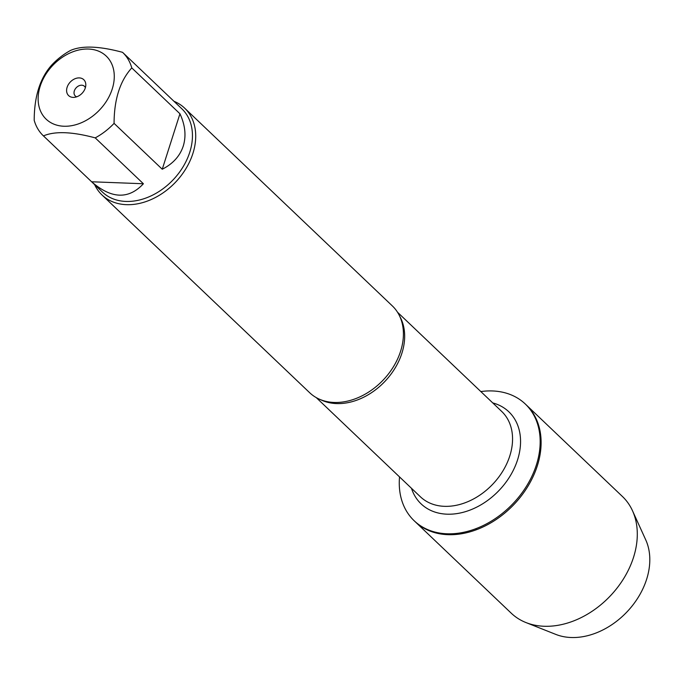 <?xml version="1.0" encoding="UTF-8"?>
<svg xmlns="http://www.w3.org/2000/svg" width="684" height="684" viewBox="0 0 684 684"><rect width="100%" height="100%" fill="white"/><g stroke="black" fill="none" stroke-linecap="round" stroke-linejoin="round"><path stroke-width="1.03" d="M480.826 391.564A80.592 59.799 133.6 0 1 525.295 404.005A80.592 59.799 133.6 0 1 513.026 503.604A80.592 59.799 133.6 0 1 414.145 520.729A80.592 59.799 133.6 0 1 399.541 476.919M526.005 622.577A80.592 59.799 -46.4 0 0 633.512 557.392A80.592 59.799 -46.4 0 0 632.495 510.743L645.756 539.907A68.092 50.522 133.6 0 1 646.611 579.322A68.092 50.522 133.6 0 1 555.776 634.393L526.005 622.577A80.592 59.799 -46.4 0 1 511.273 613.215L415.077 521.618A80.592 59.799 -46.4 0 0 513.958 504.493A80.592 59.799 -46.4 0 0 526.227 404.894A80.592 59.799 133.6 0 1 537.325 465.804A80.592 59.799 133.6 0 1 482.314 527.287A80.592 59.799 133.6 0 1 415.077 521.618L414.145 520.729M39.27 107.482A43.554 32.31 -46.4 0 0 74.607 125.044A43.554 32.31 -46.4 0 0 112.227 89.023A43.554 32.31 -46.4 0 0 77.796 50.24A43.554 32.31 -46.4 0 0 39.27 107.482M34.2 120.316A57.533 42.69 -46.4 0 0 43.314 135.774A57.533 42.69 -46.4 0 0 43.443 135.902C54.891 131.012 72.145 131.67 95.221 137.877A57.533 42.69 -46.4 0 0 114.074 123.368C114.151 99.342 120.051 80.849 131.781 67.904A57.533 42.69 -46.4 0 0 122.667 52.437A57.533 42.69 -46.4 0 0 122.53 52.317C99.454 46.11 82.2 45.443 70.751 50.334A57.533 42.69 -46.4 0 0 51.898 64.852C40.168 77.796 34.268 96.29 34.2 120.316M122.667 52.437L181.833 108.782A57.533 42.69 133.6 0 1 189.75 152.267A57.533 42.69 133.6 0 1 150.48 196.163A57.533 42.69 133.6 0 1 102.48 192.118L43.314 135.774M114.074 123.368L162.253 169.239C172.949 163.792 179.943 156.072 183.252 146.077C186.347 136.005 185.253 125.24 179.952 113.775L131.781 67.904M43.443 135.902L91.622 181.773C111.364 198.941 128.618 199.6 143.401 183.757L95.221 137.877M122.804 52.565L170.709 98.188M101.993 194.966L309.698 392.744A59.935 44.469 -46.4 0 0 333.399 402.423A59.935 44.469 -46.4 0 0 400.602 351.234A59.935 44.469 -46.4 0 0 403.175 329.132A59.935 44.469 -46.4 0 0 392.359 305.936L184.654 108.157A59.935 44.469 133.6 0 1 175.523 182.226A59.935 44.469 133.6 0 1 101.993 194.966A59.935 44.469 133.6 0 1 94.631 184.637M173.984 101.3A59.935 44.469 133.6 0 1 184.654 108.157M67.109 87.295A10.987 8.157 133.6 0 1 77.925 77.959A10.987 8.157 133.6 0 1 85.799 85.115A10.987 8.157 133.6 0 1 74.146 97.359A10.987 8.157 133.6 0 1 67.109 87.295M143.401 183.757L91.622 181.773M179.952 113.775L162.253 169.239M85.372 87.723A6.66 4.942 -46.4 0 0 84.431 86.287A6.66 4.942 -46.4 0 0 78.874 85.816A6.66 4.942 -46.4 0 0 74.334 90.895A6.66 4.942 -46.4 0 0 75.249 95.931A6.66 4.942 -46.4 0 0 76.728 96.803M632.495 510.743A80.592 59.799 -46.4 0 0 622.423 496.49L525.295 404.005M476.457 529.715L475.525 528.826M399.815 316.461A58.935 43.725 133.6 0 1 384.81 381.51A58.935 43.725 133.6 0 1 320.574 399.678M316.239 397.592L420.395 496.781A58.935 43.725 -46.4 0 0 492.702 484.255A58.935 43.725 -46.4 0 0 501.68 411.417L397.524 312.237M492.762 402.919A63.595 47.187 133.6 0 1 499.132 490.368A63.595 47.187 133.6 0 1 411.477 488.282"/></g></svg>
